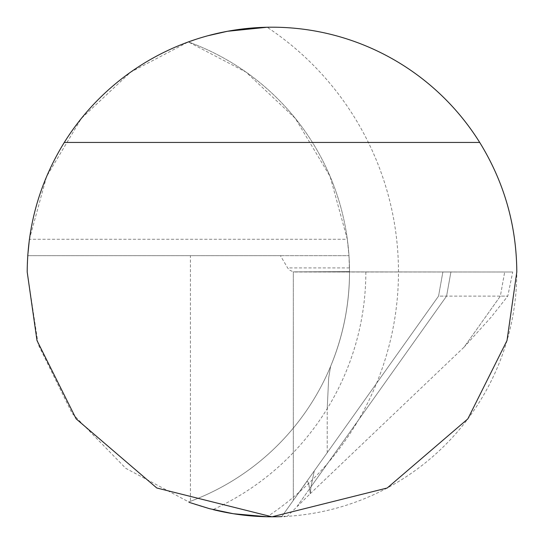 <?xml version="1.0" encoding="UTF-8"?>
<svg xmlns="http://www.w3.org/2000/svg" width="544" height="544" viewBox="0 0 544 544"><rect width="100%" height="100%" fill="white"/><g stroke="black" fill="none" stroke-linecap="round" stroke-linejoin="round"><path stroke-width="0.41" stroke-dasharray="2.72 2.04" d="M294.814 272L442.87 272L438.552 296.106L293.304 500.392L293.304 271.864L349.52 272A244.8 244.8 0 0 1 330.609 366.35C343.176 336.022 349.479 304.443 349.52 271.612L293.304 271.864L293.304 500.392L307.068 481.27L307.931 481.773L308.706 483.725L309.631 488.736L307.931 481.773L307.068 481.27L306.619 481.664L281.778 516.603L438.552 296.106L507.783 296.106L500.364 296.106L464.093 347.12L310.264 493.666L309.631 488.736L310.264 493.666L287.273 516.324L284.002 516.508M512.72 272L293.304 271.864L512.72 272L507.783 296.106L491.239 317.036L464.093 347.12L500.364 296.106L504.682 272L500.364 296.106L446.59 296.106L450.908 272L512.72 272L442.87 272L450.908 272L446.59 296.106L310.957 486.873L310.264 493.666L310.957 486.873L314.296 470.873L327.216 452.696L327.216 408.673L327.216 452.696L281.778 516.603A244.8 244.8 0 0 1 190.4 502.799L190.4 255.68L280.446 255.68L287.626 267.92L289.408 270.035L293.304 271.864L349.52 271.612C349.479 304.443 343.176 336.022 330.609 366.35L328.678 377.849L327.216 408.673L328.678 377.849L330.609 366.35A244.8 244.8 0 0 1 188.36 502.071A244.8 244.8 0 0 0 188.36 41.929A244.8 244.8 0 0 1 188.36 502.071M281.778 516.603L438.552 296.106L314.296 470.873L310.957 486.873L297.446 505.879L446.59 296.106L438.552 296.106L442.87 272L438.552 296.106L442.87 272L349.52 272L348.976 255.68L27.744 255.68L27.2 272L38.155 344.406L72.121 413.338L125.786 468.336L190.4 502.799M516.8 272A244.8 244.8 0 0 0 267.172 27.248A293.76 293.76 0 0 1 267.172 516.752A244.8 244.8 0 0 0 516.8 272M207.815 35.761L195.888 39.331M29.396 239.278L46.614 176.46L81.355 118.436L130.648 72.134L188.36 41.929L246.072 72.134L295.365 118.436L330.106 176.46L347.324 239.278L29.396 239.278M284.934 516.46L287.273 516.324M365.84 272A261.12 261.12 0 0 1 213.037 509.592L189.251 502.391M27.744 255.68L190.4 255.68M280.446 255.68L348.976 255.68L347.324 239.278M349.52 272A244.8 244.8 0 0 1 330.609 366.35M349.486 267.92L287.626 267.92"/><path stroke-width="0.82" d="M64.294 142.44C39.841 182.165 27.479 225.352 27.2 272L36.992 340.544L76.16 418.88L156.801 488.002L272 516.8L387.199 488.002L467.84 418.88L507.008 340.544L516.8 272C516.521 225.352 504.159 182.165 479.706 142.44A244.8 244.8 0 0 0 64.294 142.44L479.706 142.44M267.172 27.248L227.44 31.287L207.815 35.761M195.888 39.331L188.36 41.929M27.744 255.68L29.396 239.278M284.002 516.508L284.934 516.46M281.778 516.603A244.8 244.8 0 0 1 213.037 509.592M189.251 502.391L209.386 508.654L233.315 513.726L267.172 516.752"/></g></svg>
